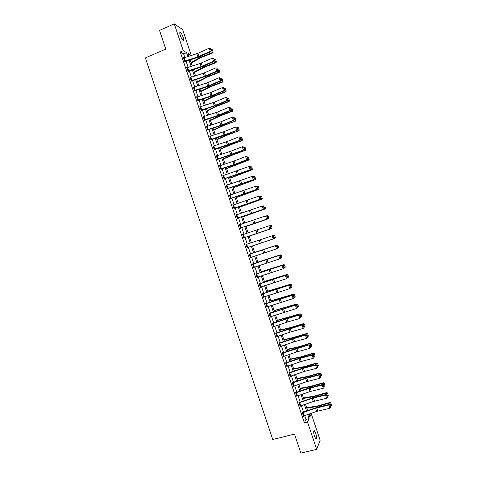 <?xml version="1.0" encoding="UTF-8"?>
<svg xmlns="http://www.w3.org/2000/svg" width="477" height="477" viewBox="0 0 477 477"><rect width="100%" height="100%" fill="white"/><g stroke="black" fill="none" stroke-linecap="round" stroke-linejoin="round"><path stroke-width="0.72" d="M314.534 436.455C313.455 432.573 313.401 430.671 314.367 430.737L315.774 433.432C316.853 437.296 316.907 439.198 315.941 439.144L314.534 436.455M180.294 35.429C179.573 33.074 179.608 32.06 180.389 32.388C181.338 33.193 182.256 34.827 183.144 37.284C183.866 39.633 183.83 40.646 183.049 40.324C182.107 39.525 181.188 37.892 180.294 35.429M308.929 414.501L311.308 413.893L320.139 440.265L316.668 449.352L300.844 453.15L294.482 434.106L272.743 439.514L145.378 57.92L165.763 49.077L159.515 30.385L174.26 23.85L182.613 29.55L191.289 55.457L188.093 53.561L188.987 56.232M190.895 55.624L191.289 55.457M184.849 57.556L183.633 53.919L180.264 51.963L304.356 422.819L305.966 419.45L304.684 415.61M303.473 412.003L301.357 405.671M300.158 402.093L298.03 395.737M296.843 392.183L294.708 385.81M293.528 382.28L291.387 375.882M290.219 372.382L288.066 365.966M286.904 362.49L284.751 356.051M283.594 352.604L281.43 346.135M280.285 342.719L278.115 336.231M276.982 332.839L274.806 326.328M273.679 322.965L271.491 316.436M270.37 313.091L268.181 306.538M267.072 303.223L264.872 296.652M263.769 293.361L261.563 286.766M260.472 283.505L258.254 276.893M257.175 273.655L254.951 267.013M253.877 263.805L251.647 257.145M250.58 253.961L248.344 247.283M247.289 244.117L245.053 237.439M243.991 234.261L241.761 227.607M240.688 224.405L238.476 217.78M237.391 214.555L235.185 207.954M234.1 204.711L231.9 198.14M230.802 194.866L228.614 188.326M227.511 185.028L225.335 178.511M224.22 175.196L222.049 168.709M220.934 165.37L218.77 158.907M217.643 155.544L215.491 149.11M214.358 145.724L212.217 139.32M211.072 135.909L208.938 129.535M207.793 126.101L205.665 119.751M204.508 116.293L202.391 109.972M201.228 106.496L199.124 100.2M197.949 96.694L195.85 90.427M194.67 86.903L192.583 80.661M191.396 77.119L189.315 70.9M188.123 67.335L186.054 61.145M183.866 57.884L183.496 57.675L184.754 61.438L185.309 61.742L185.207 61.426M187.151 67.656L186.769 67.454L188.027 71.216L188.576 71.496L188.194 71.3M190.442 77.435L190.043 77.238L191.301 81.001L191.843 81.257L191.736 80.947M193.734 87.213L193.316 87.023L194.58 90.791L195.111 91.024L194.694 90.839M197.037 96.998L196.596 96.813L197.854 100.581L198.378 100.796L197.937 100.617M200.34 106.788L199.875 106.609L201.133 110.378L201.652 110.569L201.544 110.253M203.643 116.579L203.154 116.412L204.412 120.18L204.919 120.347L204.818 120.031M208.103 129.81L220.785 125.684L233.951 120.407L233.396 120.282L232.341 117.121L219.748 122.219L206.553 126.524L206.935 126.369L206.434 126.214L207.698 129.988L208.199 130.132L207.692 129.971M210.226 136.189L209.719 136.028L210.977 139.797L211.472 139.916L210.965 139.761M213.511 146.004L212.998 145.837L214.262 149.617L214.745 149.706L214.644 149.396L214.239 149.545M216.796 155.824L216.284 155.657L217.548 159.437L218.025 159.503L217.923 159.193L217.518 159.342M220.082 165.65L219.575 165.483L220.839 169.257L221.304 169.305L221.203 168.995M223.373 175.476L222.86 175.309L224.124 179.09L224.589 179.113L224.077 178.947M226.664 185.309L226.152 185.142L227.416 188.922L227.869 188.922L227.767 188.606L227.362 188.755M229.956 195.147L229.443 194.974L230.707 198.76L231.053 198.42M233.247 204.991L232.734 204.818L234.004 208.604L234.338 208.24M236.544 214.835L236.032 214.662L237.302 218.448L237.731 218.377L237.218 218.204M239.842 224.691L239.329 224.512L240.593 228.298L240.915 227.893L240.503 228.03M243.139 234.541L242.626 234.368L243.896 238.154L244.2 237.725M246.436 244.403L245.923 244.224L247.193 248.016L247.497 247.563M249.745 254.241L275.909 245.542L249.745 254.241L249.227 254.086L250.497 257.884L250.795 257.431M253.025 264.091L252.53 263.954L253.8 267.752L254.098 267.299M255.934 274.144L282.551 265.349L256.334 273.935L256.215 273.625L255.833 273.828L257.103 277.626L257.407 277.179M259.619 283.791L259.136 283.702L260.406 287.506L260.71 287.053M263.608 297.07L262.559 293.898L289.199 285.174L262.928 293.647L262.815 293.331L262.445 293.588L263.715 297.386L264.019 296.938M266.917 306.955L265.868 303.783L292.115 295.382L280.714 298.632L266.232 303.509L266.112 303.193L265.749 303.473L267.025 307.271L267.329 306.83M269.523 313.377L269.416 313.061L269.058 313.359L270.334 317.163L270.638 316.722M272.826 323.251L272.719 322.935L272.373 323.257L273.643 327.061L273.953 326.62M276.129 333.125L276.022 332.809L275.682 333.155L276.958 336.965L277.268 336.518M279.433 343.005L279.331 342.689L278.997 343.058L280.273 346.868L280.583 346.427M282.42 353.284L309.179 344.752L295.436 348.532L282.754 352.885L282.634 352.575L282.312 352.968L283.588 356.778L283.898 356.337M286.802 366.378L285.753 363.194L300.17 358.299L312.149 355.132L312.513 354.697L298.751 358.412L286.063 362.776L285.944 362.46L285.634 362.878L286.91 366.694L287.214 366.253M289.366 372.668L289.259 372.352L288.949 372.799L290.225 376.615L290.517 376.18M292.675 382.572L292.568 382.25L292.27 382.721L293.546 386.537L293.814 386.114M295.99 392.47L295.883 392.154L295.591 392.649L296.873 396.465L297.111 396.047M299.025 402.898L312.244 398.331L325.535 395.057L325.869 394.527L313.818 397.436L299.514 402.314L299.198 402.063L298.918 402.576L300.194 406.398L300.415 405.987M302.346 412.832L315.571 408.258L328.886 405.051L329.213 404.496L317.139 407.346L302.829 412.229L302.513 411.973L302.239 412.51L303.521 416.338L303.718 415.932M316.668 449.352L307.522 422.02L309.09 418.657L307.719 414.549M304.356 422.819L307.522 422.02M180.264 51.963L183.24 50.681L174.26 23.85M187.884 56.584L186.573 52.655L183.24 50.681M306.508 410.947L304.392 404.615M303.193 401.038L301.065 394.682M299.878 391.134L297.743 384.754M296.563 381.23L294.422 374.833M293.254 371.339L291.101 364.917M289.938 361.447L287.786 355.007M286.629 351.561L284.465 345.098M283.32 341.675L281.15 335.194M280.017 331.801L277.841 325.296M276.714 321.927L274.525 315.398M273.41 312.059L271.216 305.507M270.107 302.197L267.907 295.627M266.804 292.335L264.598 285.741M263.507 282.479L261.295 275.867M260.209 272.629L257.985 265.993M256.912 262.785L254.682 256.125M253.621 252.941L251.385 246.263M250.324 243.103L248.088 236.425M247.026 233.247L244.796 226.593M243.729 223.391L241.511 216.773M240.432 213.547L238.22 206.952M237.135 203.703L234.934 197.132M233.843 193.865L231.649 187.324M230.546 184.027L228.37 177.516M227.261 174.2L225.084 167.713M223.969 164.374L221.805 157.917M220.684 154.554L218.526 148.12M217.393 144.734L215.252 138.33M214.107 134.925L211.973 128.546M210.828 125.117L208.699 118.767M207.543 115.309L205.432 108.989M204.263 105.512L202.159 99.216M200.984 95.716L198.891 89.449M197.711 85.926L195.618 79.689M194.431 76.141L192.356 69.928M191.158 66.363L189.089 60.174M308.816 414.167L309.806 417.119L311.308 413.893M190.192 59.822L192.261 66.011M193.453 69.576L195.534 75.789M196.721 79.337L198.814 85.574M199.988 89.098L202.087 95.364M203.262 98.864L205.366 105.155M206.529 108.631L208.646 114.957M209.802 118.409L211.931 124.759M213.076 128.188L215.21 134.562M216.355 137.972L218.496 144.376M219.629 147.763L221.781 154.19M222.908 157.553L225.072 164.01M226.187 167.349L228.358 173.837M229.473 177.152L231.649 183.663M232.752 186.96L234.94 193.501M236.037 196.768L238.238 203.339M239.323 206.583L241.535 213.177M242.614 216.403L244.826 223.027M245.899 226.229L248.129 232.877M249.191 236.055L251.427 242.733M252.482 245.893L254.718 252.571M255.785 255.755L258.015 262.416M259.089 265.623L261.313 272.26M262.392 275.497L264.61 282.11M265.701 285.371L267.907 291.966M269.01 295.251L271.21 301.822M272.319 305.137L274.508 311.684M275.628 315.023L277.811 321.552M278.938 324.92L281.12 331.426M282.253 334.818L284.423 341.299M285.568 344.716L287.732 351.179M288.883 354.626L291.042 361.065M292.204 364.535L294.351 370.957M295.525 374.457L297.666 380.849M298.846 384.373L300.981 390.752M302.168 394.3L304.296 400.656M305.495 404.228L307.611 410.56M183.633 53.919L186.573 52.655M305.966 419.45L309.09 418.657M209.808 136.309L210.214 136.154M213.088 146.093L213.487 145.944M216.361 155.89L216.767 155.735M219.641 165.686L220.046 165.537M222.92 175.488L223.325 175.339M226.205 185.297L226.611 185.148M229.485 195.105L229.89 194.962M232.77 204.919L233.175 204.776M236.055 214.739L236.467 214.602M239.347 224.566L239.752 224.428M242.632 234.392L243.043 234.255M245.923 244.23L246.335 244.093M247.193 248.01L247.599 247.873M250.485 257.848L250.896 257.717M253.776 267.692L254.187 267.561M257.073 277.542L257.485 277.411M260.37 287.398L260.782 287.267M263.668 297.254L264.079 297.123M266.971 307.116L267.382 306.991M270.274 316.984L270.686 316.859M273.577 326.852L273.989 326.727M276.881 336.726L277.292 336.607M280.184 346.606L280.601 346.487M283.493 356.492L283.91 356.373M286.802 366.384L287.22 366.264M184.289 57.735L185.332 60.865L184.665 61.116L183.615 57.985L197.985 53.287L209.224 48.195L210.279 51.343L211.305 50.729L210.327 48.41L211.067 50.616M184.945 61.539L197.901 57.359L210.888 51.629L210.279 51.343L197.86 56.864L185.332 60.865M210.888 51.629L211.305 50.729M210.327 48.41L209.224 48.195M191.229 62.934L201.002 57.616L212.7 52.959L212.325 52.589L200.596 57.258L191.056 62.409M213.07 51.915L212.337 49.733L213.07 51.915L212.325 52.589L211.275 49.465L210.929 49.608M211.275 49.465L212.337 49.733M213.225 52.065L212.7 52.959M186.871 67.77L200.084 63.507L212.521 58.027L213.583 61.181L214.602 60.549L213.624 58.236L214.364 60.448M187.92 70.9L201.133 66.637L213.583 61.181L214.173 61.438L201.169 67.108L188.481 71.18M214.173 61.438L214.602 60.549M213.624 58.236L212.521 58.027M190.15 77.548L203.357 73.279L215.825 67.865L216.88 71.019L217.9 70.375L216.922 68.074L217.661 70.28M191.444 81.066L206.195 76.195L217.464 71.258L216.88 71.019L204.406 76.415L191.199 80.685M217.464 71.258L217.9 70.375M216.922 68.074L215.825 67.865M194.443 72.522L204.245 67.305L215.962 62.678L215.592 62.332L203.846 66.971L194.276 72.027M216.337 61.658L215.604 59.47L216.337 61.658L215.592 62.332L214.543 59.208L214.197 59.345M214.543 59.208L215.604 59.47M216.486 61.795L215.962 62.678M197.651 82.116L207.489 76.994L219.223 72.403L218.86 72.081L207.101 76.684L197.496 81.645M219.605 71.395L218.871 69.213L219.605 71.395L218.86 72.081L217.81 68.956L217.464 69.093M217.81 68.956L218.871 69.213M219.748 71.526L219.223 72.403M193.423 87.339L207.811 82.616L219.122 77.709L220.183 80.863L221.197 80.208L220.219 77.912L220.964 80.124M194.473 90.475L207.686 86.194L220.183 80.863L220.762 81.078L207.698 86.617L195.015 90.708M220.762 81.078L221.197 80.208M220.219 77.912L219.122 77.709M197.752 100.265L196.709 97.123L209.91 92.842L222.425 87.553L223.48 90.708L224.494 90.046L223.522 87.756L224.262 89.968M197.764 100.265L210.959 95.978L223.48 90.708L224.053 90.904L210.971 96.372L198.283 100.474M224.053 90.904L224.494 90.046M223.522 87.756L222.425 87.553M199.976 106.926L214.37 102.191L225.728 97.403L226.784 100.564L227.791 99.884L226.825 97.606L227.565 99.818M201.187 110.396L216.009 105.489L227.35 100.73L226.784 100.564L214.239 105.769L201.032 110.068M227.35 100.73L227.791 99.884M226.825 97.606L225.728 97.403M200.865 91.709L209.659 87.166L222.485 82.133L222.127 81.829L210.357 86.397L200.722 91.268M222.872 81.144L222.139 78.955L222.872 81.144L222.127 81.829L221.084 78.705L220.738 78.842M221.084 78.705L222.139 78.955M223.015 81.263L222.485 82.133M204.078 101.315L213.988 96.384L225.746 91.864L225.4 91.59L213.618 96.121L203.941 100.897M226.146 90.898L225.412 88.71L226.146 90.898L225.4 91.59L224.351 88.46L224.005 88.597M224.351 88.46L225.412 88.71M226.283 91.006L225.746 91.864M207.298 110.92L217.238 106.085L229.014 101.601L228.674 101.351L216.874 105.846L207.167 110.533M229.419 100.653L228.68 98.465L229.419 100.653L228.674 101.351L227.624 98.22L227.279 98.351M227.624 98.22L228.68 98.465M229.55 100.754L229.014 101.601M210.512 120.532L220.493 115.792L232.281 111.344L231.947 111.117L220.135 115.577L210.393 120.174M232.693 110.414L231.953 108.225L232.693 110.414L231.947 111.117L230.898 107.987L230.552 108.118M230.898 107.987L231.953 108.225M232.824 110.503L232.281 111.344M213.732 130.143L223.749 125.505L235.549 121.086L223.397 125.314L213.624 129.816M235.966 120.18L235.233 117.986L235.966 120.18L235.227 120.884L234.177 117.753L233.825 117.885M234.177 117.753L235.233 117.986M236.091 120.258L235.549 121.086M216.952 139.761L227.004 135.224L238.816 130.841L226.658 135.051L216.85 139.463M239.239 129.947L238.506 127.753L239.239 129.947L238.506 130.656L237.451 127.526L237.105 127.657M237.451 127.526L238.506 127.753M239.365 130.018L238.816 130.841M220.177 149.384L230.26 144.942L242.089 140.596L229.926 144.793L220.082 149.11M242.519 139.719L241.785 137.525L242.519 139.719L241.785 140.435L240.73 137.304L240.384 137.43M240.73 137.304L241.785 137.525M242.638 139.785L242.089 140.596M223.397 159.014L233.515 154.667L245.363 150.356L233.193 154.542L223.314 158.769M245.798 149.498L245.065 147.304L245.798 149.498L245.065 150.219L244.015 147.083L243.664 147.214M244.015 147.083L245.065 147.304M245.917 149.551L245.363 150.356M226.623 168.643L248.636 160.117L236.461 164.297L226.551 168.429M249.077 159.282L248.344 157.088L249.077 159.282L248.344 160.01L247.295 156.873L246.943 156.999M247.295 156.873L248.344 157.088M249.197 159.324L248.636 160.117M229.848 178.279L251.916 169.884L239.728 174.051L229.783 178.094M252.363 169.067L251.623 166.872L252.363 169.067L251.629 169.8L250.58 166.664L250.228 166.789M250.58 166.664L251.623 166.872M252.476 169.102L251.916 169.884M233.074 187.92L255.189 179.656L233.02 187.759M255.642 178.857L254.909 176.663L255.642 178.857L254.915 179.596L253.865 176.454L253.514 176.579M253.865 176.454L254.909 176.663M255.755 178.887L255.189 179.656M236.306 197.567L258.468 189.435L236.258 197.43M258.928 188.653L258.301 186.477L258.928 188.653L258.2 189.399L257.151 186.257L256.709 186.412M259.035 188.671L258.468 189.435M239.537 207.215L261.748 199.219L239.502 207.107M262.219 198.456L261.581 196.262L262.219 198.456L261.491 199.201L260.436 196.059L259.876 196.256M262.32 198.462L261.748 199.219M242.769 216.868L265.033 209.004L242.739 216.791M265.504 208.258L264.866 206.058L265.504 208.258L264.783 209.009L263.727 205.867L263.054 206.1M265.606 208.258L265.033 209.004M246.001 226.527L268.312 218.794L245.983 226.474M268.795 218.067L268.152 215.854L268.795 218.067L268.074 218.824L267.019 215.682L266.232 215.95M268.056 215.866L267.019 215.682L268.152 215.854M268.891 218.055L268.312 218.794M249.232 236.187L271.598 228.584L249.227 236.169M272.087 227.881L271.443 225.663L272.087 227.881L271.365 228.644L270.31 225.496L269.416 225.8M271.347 225.681L270.548 225.448L271.443 225.663M272.182 227.863L271.598 228.584M275.467 237.671L274.639 235.495L275.467 237.671L273.673 238.798M275.378 237.701L274.657 238.47L273.601 235.322L260.442 239.716L261.503 242.876L273.202 238.977L272.134 235.799L273.226 235.966L273.971 238.19L273.226 235.966M274.639 235.495L273.834 235.244L274.734 235.465M278.759 247.48L277.936 245.321L278.759 247.48L277.071 248.589M278.675 247.521L277.954 248.296L276.898 245.142L254.676 252.452M277.936 245.321L276.898 245.142L278.019 245.279M254.67 252.428L277.119 245.047M282.05 257.3L281.227 255.147L282.05 257.3L280.47 258.385M281.967 257.347L281.251 258.129L280.196 254.974L257.926 262.153M281.227 255.147L280.196 254.974L281.317 255.094M257.908 262.1L280.41 254.855M204.311 119.87L203.268 116.722L216.469 112.423L229.032 107.259L230.093 110.42L231.095 109.728L230.129 107.462L230.874 109.674M204.43 120.186L217.512 115.911L230.647 110.569L230.093 110.42L217.518 115.559L204.323 119.864M230.647 110.569L231.095 109.728M230.129 107.462L229.032 107.259M207.59 129.672L221.984 124.926L233.396 120.282L234.398 119.578L233.438 117.318L234.177 119.53M233.951 120.407L234.398 119.578M233.438 117.318L232.341 117.121M210.876 139.487L209.832 136.333L224.22 131.586L235.644 126.983L236.705 130.149L237.701 129.434L236.741 127.18L237.486 129.392M210.888 139.481L237.248 130.245L224.065 135.462L211.377 139.6M237.248 130.245L237.701 129.434M236.741 127.18L235.644 126.983M213.106 146.153L226.319 141.824L238.953 136.857L240.265 137.078L241.01 139.29L240.265 137.078M213.118 146.147L214.173 149.295L240.551 140.095L227.338 145.241L214.656 149.39M240.796 139.26L240.014 140.017L238.953 136.857L240.05 137.048M240.551 140.095L241.01 139.29M216.391 155.973L230.79 151.209L242.268 146.731L243.574 146.94L244.313 149.158L243.574 146.94M216.403 155.967L217.458 159.115L243.854 149.945L230.618 155.031L217.935 159.187M244.105 149.134L243.33 149.897L242.268 146.731L243.359 146.916M243.854 149.945L244.313 149.158M220.368 165.555L221.423 168.703L220.744 168.941L219.688 165.793L232.889 161.447L245.577 156.605L246.883 156.808L247.623 159.026L246.883 156.808M220.797 169.144L233.897 164.821L247.158 159.807L246.639 159.777L245.577 156.605L246.675 156.796M221.423 168.703L235.131 164.171L246.639 159.777L247.42 159.014M247.158 159.807L247.623 159.026M224.023 178.774L222.98 175.619L248.893 166.491L250.192 166.682L250.932 168.894L250.192 166.682M224.035 178.768L250.467 169.663L224.494 178.792M250.729 168.894L249.954 169.657L248.893 166.491L249.99 166.676M250.467 169.663L250.932 168.894M226.259 185.458L252.208 176.377L253.502 176.556L254.247 178.774L253.502 176.556M226.271 185.452L227.326 188.6L253.776 179.531L227.779 188.606M254.044 178.78L253.269 179.549L252.208 176.377L253.305 176.562M253.776 179.531L254.247 178.774M230.606 198.444L229.562 195.29L255.523 186.268L256.817 186.435L257.562 188.653L256.817 186.435M230.647 198.569L257.085 189.399L256.59 189.441L255.523 186.268L256.62 186.447M230.618 198.438L256.59 189.441L257.365 188.671M257.085 189.399L257.562 188.653M232.842 205.134L258.844 196.166L260.132 196.321L260.877 198.539L260.132 196.321M233.933 208.383L260.394 199.279L259.905 199.338L258.844 196.166L259.935 196.345M233.897 208.288L259.905 199.338L260.68 198.563M260.394 199.279L260.877 198.539M237.194 218.132L236.151 214.972L262.165 206.07L263.447 206.207L264.192 208.431L263.447 206.207M237.206 218.132L263.709 209.153L237.635 218.061M264.002 208.461L263.226 209.242L262.165 206.07L263.256 206.243M263.709 209.153L264.192 208.431M239.436 224.828L265.486 215.974L266.768 216.105L267.508 218.323L266.768 216.105M239.448 224.822L240.503 227.982L267.025 219.038L240.927 227.887M267.323 218.371L266.548 219.152L265.486 215.974L266.577 216.147M267.025 219.038L267.508 218.323M243.789 237.838L242.745 234.678L269.278 225.758L270.083 226.003L270.829 228.221L270.083 226.003M243.795 237.862L270.34 228.924L269.875 229.061L268.807 225.883L269.899 226.05M243.801 237.838L269.875 229.061L270.644 228.274M270.34 228.924L270.829 228.221M246.031 244.54L260.442 239.716M274.15 238.124L273.655 238.822L273.202 238.977L273.971 238.19M247.086 247.7L261.503 242.876M273.404 235.906L272.594 235.65M277.471 248.034L276.523 248.899L275.462 245.721L276.547 245.882L277.292 248.106L276.547 245.882M250.389 257.568L276.523 248.899L277.292 248.106M276.726 245.81L275.909 245.542M253.692 267.436L252.643 264.27L279.23 255.445L252.619 264.222M280.798 257.95L279.856 258.826L278.789 255.642L279.874 255.803L280.619 258.027L279.874 255.803M253.704 267.43L279.856 258.826L280.619 258.027M280.053 255.726L279.23 255.445M256.334 273.935L255.91 274.072M284.125 267.865L283.183 268.754L282.116 265.57L283.207 265.731L283.952 267.955L283.207 265.731M256.996 277.31L283.183 268.754L283.952 267.955M283.38 265.641L282.551 265.349M260.299 287.19L259.255 284.018L285.872 275.259L259.208 283.922M287.452 277.787L286.516 278.687L285.449 275.503L286.534 275.658L287.279 277.888L286.534 275.658M260.317 287.184L286.516 278.687L287.279 277.888M286.707 275.563L285.872 275.259M262.928 293.647L262.505 293.778M290.779 287.714L289.849 288.627L288.782 285.443L289.867 285.592L290.612 287.822L289.867 285.592M263.62 297.064L289.849 288.627L290.612 287.822M290.034 285.484L289.199 285.174M266.232 303.509L265.808 303.64M294.112 297.648L293.182 298.572L292.115 295.382L293.2 295.531L293.945 297.761L293.2 295.531M266.929 306.955L293.182 298.572L293.945 297.761M293.361 295.418L292.526 295.09M270.226 316.847L269.177 313.675L295.853 305.012L269.106 313.502M297.439 307.582L296.515 308.518L295.448 305.328L296.533 305.477L297.284 307.707L296.533 305.477M270.238 316.847L296.515 308.518L297.284 307.707M296.694 305.352L295.853 305.012M272.48 323.573L299.18 314.939L285.52 318.922L272.409 323.37M300.772 317.521L299.854 318.469L298.787 315.279L299.872 315.428L300.617 317.658L299.872 315.428M273.542 326.745L287.965 321.868L299.854 318.469L300.617 317.658M300.027 315.291L299.18 314.939M276.851 336.649L275.801 333.471L302.513 324.873L290.63 328.224L275.712 333.244M304.111 327.466L303.193 328.426L302.126 325.236L303.205 325.38L303.956 327.616L303.205 325.38M276.863 336.643L290.07 332.141L303.193 328.426L303.956 327.616M303.36 325.236L302.513 324.873M279.808 343.154L280.87 346.332L280.178 346.546L279.117 343.374L305.846 334.812L293.939 338.098L279.021 343.124M307.444 337.418L306.532 338.39L305.465 335.2L306.544 335.337L307.295 337.573L306.544 335.337M280.87 346.332L294.595 341.663L306.532 338.39L307.295 337.573M306.699 335.182L305.846 334.812M282.754 352.885L282.33 353.004M282.432 353.284L283.499 356.456L296.706 351.937L309.877 348.359L308.804 345.163L309.889 345.3L310.634 347.536L309.889 345.3M310.038 345.133L309.179 344.752M309.877 348.359L310.634 347.536M285.347 267.12L284.525 264.973L285.347 267.12L283.881 268.181M285.264 267.18L284.548 267.967L283.493 264.813L261.175 271.86M284.525 264.973L283.696 264.663L284.608 264.914M261.152 271.777L283.696 264.663M288.645 276.946L287.905 274.74L288.645 276.946L287.297 277.984M288.567 277.018L287.852 277.805L286.79 274.651L264.425 281.567M287.828 274.812L286.79 274.651L287.905 274.74M264.389 281.46L286.993 274.478M291.942 286.778L291.203 284.572L291.942 286.778L290.72 287.786M291.864 286.856L291.155 287.649L290.094 284.495L267.68 291.286M291.125 284.65L290.284 284.298L291.203 284.572M267.633 291.143L290.284 284.298M295.168 296.7L294.5 294.404L295.168 296.7L294.1 297.612M294.458 297.499L293.397 294.345L270.936 301.005M294.428 294.494L293.397 294.345L294.5 294.404M270.876 300.838L293.576 294.124M298.471 306.55L297.797 304.243L298.471 306.55L297.404 307.468M297.761 307.355L296.7 304.195L274.192 310.724M297.731 304.344L296.7 304.195L297.797 304.243M274.126 310.533L296.873 303.956M301.774 316.406L301.1 314.087L301.774 316.406L300.707 317.324M301.065 317.211L300.009 314.051L277.447 320.455M301.035 314.194L300.009 314.051L301.1 314.087M277.37 320.234L300.17 313.788M305.083 326.262L304.404 323.937L305.083 326.262L304.016 327.186M304.374 327.079L303.312 323.913L291.179 327.616L280.703 330.185M304.338 324.05L303.312 323.913L303.473 323.627L304.404 323.937M280.619 329.935L290.225 327.633L303.473 323.627M308.386 336.13L307.707 333.787L308.386 336.13L307.325 337.054M307.683 336.947L306.622 333.781L294.47 337.448L283.964 339.922M307.647 333.912L306.622 333.781L306.771 333.465L307.707 333.787M283.869 339.642L293.504 337.436L306.771 333.465M311.696 345.992L311.01 343.643L311.696 345.992L310.634 346.922M310.992 346.815L309.931 343.655L297.767 347.286L287.226 349.665M310.956 343.78L309.931 343.655L310.074 343.315L311.01 343.643M287.124 349.355L297.94 346.94L310.074 343.315M286.063 362.776L285.634 362.896M286.814 366.372L301.231 361.477L313.222 358.328L312.149 355.132L313.228 355.27L313.979 357.506L313.228 355.27M313.377 355.091L312.513 354.697M313.222 358.328L313.979 357.506M315.011 355.866L314.319 353.505L315.011 355.866L313.949 356.802M314.307 356.695L313.246 353.529L301.065 357.124L290.487 359.408M314.265 353.654L313.246 353.529L313.377 353.165L314.319 353.505M290.374 359.074L301.225 356.754L313.377 353.165M289.76 372.895L290.827 376.079L290.135 376.293L289.068 373.109L302.275 368.578L315.494 365.108L315.852 364.649L303.873 367.749L288.961 372.781M290.827 376.079L304.553 371.386L316.567 368.304L315.494 365.108L316.573 365.239L317.324 367.475L316.573 365.239M316.716 365.054L315.852 364.649M316.567 368.304L317.324 367.475M318.32 365.74L317.628 363.373L318.32 365.74L317.259 366.682M317.622 366.574L316.555 363.408L304.362 366.968L293.749 369.156M317.581 363.528L316.555 363.408L316.68 363.021L317.628 363.373M293.629 368.793L304.517 366.574L316.68 363.021M292.377 383.037L305.596 378.488L318.839 375.083L319.191 374.606L305.369 378.183L292.3 382.667M292.389 383.031L293.456 386.215L306.663 381.666L319.912 378.285L318.839 375.083L319.918 375.214L320.669 377.456L319.918 375.214M320.055 375.023L319.191 374.606M319.912 378.285L320.669 377.456M321.635 375.626L320.938 373.241L321.635 375.626L320.574 376.568M320.938 376.46L319.87 373.294L307.665 376.818L297.016 378.911M320.89 373.408L319.87 373.294L319.989 372.883L320.938 373.241M296.885 378.517L307.808 376.401L319.989 372.883M296.766 396.148L295.71 392.959L308.923 388.409L322.184 385.07L322.53 384.563L308.685 388.075L295.639 392.565M296.777 396.143L309.984 391.587L323.257 388.272L322.184 385.07L323.263 385.195L324.014 387.437L323.263 385.195M323.4 384.993L322.53 384.563M323.257 388.272L324.014 387.437M324.95 385.511L324.247 383.114L324.95 385.511L323.889 386.453M324.253 386.352L323.191 383.18L310.962 386.674L300.283 388.672M324.205 383.287L323.191 383.18L323.299 382.745L324.247 383.114M300.14 388.248L311.105 386.227L323.299 382.745M299.317 402.373L298.978 402.463M299.037 402.892L300.099 406.076L313.311 401.509L326.608 398.259L325.535 395.057L326.614 395.183L327.365 397.419L326.614 395.183M326.745 394.968L325.869 394.527M326.608 398.259L327.365 397.419M328.265 395.397L327.562 392.994L328.265 395.397L327.21 396.351M327.568 396.25L326.506 393.078L314.265 396.53L303.551 398.432M327.52 393.179L326.506 393.078L326.608 392.613L327.562 392.994M303.402 397.985L314.397 396.065L326.608 392.613M302.633 412.289L302.317 412.372M303.414 416.016L316.633 411.436L329.959 408.252L328.886 405.051L329.965 405.17L330.716 407.412L329.965 405.17M330.096 404.949L329.213 404.496M329.959 408.252L330.716 407.412M331.587 405.295L330.877 402.88L331.587 405.295L330.531 406.249M330.889 406.148L329.828 402.976L317.569 406.392L306.824 408.199M330.841 403.071L329.828 402.976L329.917 402.487L330.877 402.88M306.663 407.722L317.694 405.903L329.917 402.487M196.81 53.734L197.86 56.864M197.985 53.287L199.034 56.417M200.596 57.258L200.304 56.399M198.987 58.015L198.676 57.091M186.883 67.764L187.932 70.894M200.084 63.507L201.133 66.637M201.258 63.059L202.308 66.19M187.556 67.513L188.606 70.65M190.162 77.542L191.211 80.679M203.357 73.279L204.406 76.415M204.532 72.832L205.587 75.968M190.836 77.298L191.885 80.434M203.846 66.971L203.578 66.148M202.236 67.71L201.944 66.84M207.101 76.684L206.845 75.909M205.486 77.417L205.211 76.588M193.435 87.333L194.485 90.469M206.63 83.058L207.686 86.194M207.811 82.616L208.86 85.753M194.109 87.088L195.159 90.225M209.91 92.842L210.959 95.978M211.09 92.401L212.14 95.537M197.389 96.879L198.438 100.021M199.988 106.92L201.044 110.062M213.189 102.627L214.239 105.769M214.37 102.191L215.419 105.328M200.668 106.675L201.717 109.817M210.357 86.397L210.113 85.675M208.735 87.124L208.479 86.349M213.618 96.121L213.386 95.442M211.991 96.837L211.746 96.11M216.874 105.846L216.659 105.214M215.246 106.55L215.02 105.87M220.135 115.577L219.939 114.987M218.502 116.269L218.293 115.643M223.397 125.314L223.212 124.771M221.757 125.994L221.566 125.415M226.658 135.051L226.492 134.556M225.019 135.724L224.84 135.194M229.926 144.793L229.771 144.346M228.28 145.461L228.119 144.978M233.193 154.542L233.056 154.137M231.542 155.198L231.399 154.763M236.461 164.297L236.336 163.939M234.809 164.941L234.678 164.553M239.728 174.051L239.621 173.741M238.071 174.683L237.957 174.349M216.469 112.423L217.518 115.559M217.649 111.988L218.704 115.124M203.947 116.477L204.997 119.62M206.553 126.524L207.602 129.666M219.748 122.219L220.803 125.356M220.934 121.784L221.984 124.926M207.227 126.286L208.282 129.428M223.033 132.016L224.089 135.158M224.22 131.586L225.269 134.729M210.512 136.094L211.561 139.242M226.319 141.824L227.368 144.966M227.505 141.395L228.555 144.537M213.797 145.908L214.847 149.057M229.604 151.632L230.659 154.775M230.79 151.209L231.846 154.351M217.083 155.729L218.138 158.877M232.889 161.447L233.945 164.595M234.082 161.023L235.131 164.171M236.181 171.267L237.236 174.415M237.367 170.844L238.422 173.992M223.659 175.381L224.715 178.535M239.472 181.087L240.527 184.235M240.658 180.67L241.714 183.824M226.951 185.213L228.006 188.367M242.763 190.913L243.819 194.067M243.956 190.502L245.011 193.65M230.242 195.051L231.297 198.205M232.854 205.128L233.909 208.282M246.054 200.745L247.11 203.9M247.247 200.334L248.302 203.488M233.533 204.895L234.589 208.05M249.352 210.584L250.407 213.738M250.544 210.172L251.6 213.326M236.83 214.739L237.886 217.9M252.649 220.422L253.704 223.582M253.842 220.016L254.903 223.176M240.128 224.589L241.183 227.75M255.946 230.272L257.002 233.426M257.145 229.866L258.2 233.02M243.425 234.445L244.48 237.606M246.043 244.534L247.098 247.694M259.244 240.122L260.305 243.276M246.728 244.307L247.784 247.468M249.346 254.402L250.401 257.562M262.547 249.972L263.608 253.132M263.745 249.578L264.807 252.738M250.026 254.169L251.087 257.336M265.85 259.834L266.911 262.994M267.048 259.434L268.11 262.6M253.329 264.043L254.39 267.203M255.946 274.138L257.008 277.304M269.153 269.696L270.215 272.856M270.352 269.302L271.413 272.468M256.632 273.917L257.693 277.077M272.456 279.564L273.518 282.73M273.661 279.176L274.722 282.336M259.941 283.791L261.002 286.957M275.766 289.438L276.827 292.604M276.97 289.05L278.031 292.216M263.244 293.677L264.306 296.843M279.075 299.312L280.136 302.478M280.279 298.93L281.341 302.096M266.554 303.563L267.615 306.729M282.384 309.191L283.445 312.363M283.588 308.81L284.65 311.982M269.869 313.455L270.93 316.627M272.492 323.567L273.554 326.739M285.699 319.077L286.76 322.249M286.904 318.702L287.965 321.868M273.178 323.352L274.239 326.524M289.008 328.969L290.07 332.141M290.219 328.593L291.28 331.765M276.493 333.25L277.554 336.422M292.323 338.867L293.385 342.039M293.534 338.491L294.595 341.663M295.639 348.765L296.706 351.937M296.849 348.395L297.916 351.567M283.123 353.063L284.185 356.241M284.703 308.291L284.596 307.969M282.998 308.804L282.885 308.464M288.007 318.159L287.887 317.789M286.307 318.666L286.176 318.272M291.316 328.033L291.179 327.616M289.611 328.534L289.461 328.087M294.625 337.907L294.47 337.448M292.914 338.402L292.753 337.907M297.94 347.793L297.767 347.286M296.223 348.276L296.044 347.733M298.96 358.668L300.021 361.846M300.17 358.299L301.231 361.477M286.438 362.979L287.506 366.157M301.249 357.678L301.065 357.124M299.532 358.155L299.335 357.565M302.275 368.578L303.342 371.756M303.491 368.208L304.553 371.386M304.564 367.57L304.362 366.968M302.847 368.041L302.633 367.397M305.596 378.488L306.663 381.666M306.812 378.124L307.88 381.308M293.081 382.822L294.148 386M307.88 377.468L307.665 376.818M306.156 377.927L305.924 377.235M308.923 388.409L309.984 391.587M310.133 388.045L311.201 391.229M296.402 392.75L297.469 395.934M311.195 387.366L310.962 386.674M309.472 387.825L309.221 387.08M312.244 398.331L313.311 401.509M313.461 397.973L314.528 401.151M299.729 402.683L300.79 405.867M314.516 397.269L314.265 396.53M312.787 397.717L312.524 396.93M302.358 412.826L303.426 416.016M315.571 408.258L316.633 411.436M316.788 407.901L317.855 411.085M303.05 412.617L304.117 415.801M317.837 407.179L317.569 406.392M316.108 407.62L315.822 406.78M314.367 430.737L313.812 430.88M180.389 32.388L179.799 32.645"/></g></svg>

